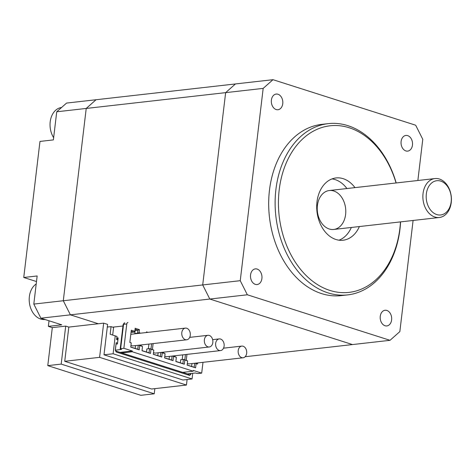 <?xml version="1.0" encoding="UTF-8"?>
<svg xmlns="http://www.w3.org/2000/svg" width="475" height="475" viewBox="0 0 475 475"><rect width="100%" height="100%" fill="white"/><g stroke="black" fill="none" stroke-linecap="round" stroke-linejoin="round"><path stroke-width="0.71" d="M423.041 193.527A19.588 14.197 83.5 0 0 439.345 217.491A19.588 14.197 83.5 0 0 451.25 196.424A19.588 14.197 83.5 0 0 434.934 178.564A19.588 14.197 83.5 0 0 423.041 193.527M426.342 193.883A17.237 12.492 -96.5 0 1 446.678 185.339A17.237 12.492 -96.5 0 1 443.228 214.302A17.237 12.492 -96.5 0 1 426.342 193.883M439.345 217.491L333.711 229.461A19.588 14.197 -96.5 0 1 317.407 205.503A19.588 14.197 -96.5 0 1 329.3 190.534A19.588 14.197 -96.5 0 1 345.616 208.4A19.588 14.197 -96.5 0 1 333.711 229.461A19.588 14.197 -96.5 0 1 317.407 205.503A19.588 14.197 -96.5 0 1 329.3 190.534L434.934 178.564M186.443 385.053L151.59 389.007L64.737 361.297L68.816 327.091L103.669 323.142L99.596 357.343L186.443 385.053L187.102 379.525M154.238 393.793L140.832 395.313L47.779 365.625L61.186 364.105L154.238 393.793L154.85 388.633M47.779 365.625L52.309 327.619L65.716 326.099L61.186 364.105M65.716 326.099L68.816 327.091M36.492 281.544L23.75 277.483L37.157 275.963L33.802 304.083L40.903 318.185L61.768 324.841L48.361 326.361L49.026 320.779M413.096 220.465L399.843 331.609L390.022 340.314L247.344 294.785L240.243 280.689L263.174 88.386L272.994 79.687L66.553 103.081L56.733 111.785L53.378 139.905L39.971 141.425L23.75 277.483M48.361 326.361L52.309 327.619M56.733 111.785L86.224 108.442L63.294 300.74L70.395 314.842L98.307 323.748L70.395 314.842L63.294 300.74L86.224 108.442L96.045 99.738L86.224 108.442L225.637 92.643L235.458 83.938L225.637 92.643L263.174 88.386M33.802 304.083L202.706 284.941L225.637 92.643L202.706 284.941L240.243 280.689M107.35 326.634L108.324 326.942L107.35 326.634M40.903 318.185L209.808 299.042L202.706 284.941L209.808 299.042L247.344 294.785M271.397 100.088A7.885 5.718 -96.5 0 1 276.189 94.062A7.885 5.718 -96.5 0 1 282.756 101.252A7.885 5.718 -96.5 0 1 277.964 109.731A7.885 5.718 -96.5 0 1 271.397 100.088M380.267 316.291A7.885 5.718 -96.5 0 1 385.053 310.264A7.885 5.718 -96.5 0 1 391.62 317.454A7.885 5.718 -96.5 0 1 386.828 325.933A7.885 5.718 -96.5 0 1 380.267 316.291M250.557 274.906A7.885 5.718 -96.5 0 1 255.342 268.88A7.885 5.718 -96.5 0 1 261.909 276.07A7.885 5.718 -96.5 0 1 257.118 284.549A7.885 5.718 -96.5 0 1 250.557 274.906M401.108 141.473A7.885 5.718 -96.5 0 1 405.899 135.446A7.885 5.718 -96.5 0 1 412.466 142.637A7.885 5.718 -96.5 0 1 407.675 151.115A7.885 5.718 -96.5 0 1 401.108 141.473M396.192 182.958A86.177 62.474 83.5 0 0 328.237 123.637A86.177 62.474 83.5 0 0 275.91 189.477A86.177 62.474 83.5 0 0 347.647 294.898A86.177 62.474 83.5 0 0 400.603 221.878M400.473 221.896A83.832 60.77 -96.5 0 1 332.233 291.11A83.832 60.77 -96.5 0 1 279.205 189.834A83.832 60.77 -96.5 0 1 332.488 125.584A83.832 60.77 -96.5 0 1 396.061 182.97M347.647 294.898L341.21 295.628A86.177 62.474 -96.5 0 1 269.473 190.208A86.177 62.474 -96.5 0 1 321.801 124.367L328.237 123.637M359.379 226.551A31.338 22.717 -96.5 0 1 343.081 240.225A31.338 22.717 -96.5 0 1 316.991 201.887A31.338 22.717 -96.5 0 1 336.021 177.947A31.338 22.717 -96.5 0 1 354.968 187.631M339.002 240.184A31.338 22.717 83.5 0 0 351.334 227.466M346.922 188.539A31.338 22.717 83.5 0 0 332.055 178.903M272.994 79.687L415.673 125.21L422.774 139.312L417.863 180.5M390.022 340.314L352.492 344.565L209.808 299.042L352.492 344.565L245.153 356.731M192.066 378.961L182.946 379.994L103.995 354.801L113.109 353.768L192.066 378.961L192.737 373.291M115.271 358.405L126.552 362.003M160.39 372.798L171.671 376.396M121.784 352.943L132.24 351.755L193.147 371.189L193.236 370.429L201.697 373.124L198.479 373.492A1.568 0.333 -173.2 0 1 196.276 373.255L195.433 372.982L187.441 373.89L189.264 373.683L190.861 374.336L190.962 373.492M127.959 322.478A1.959 1.419 83.5 0 0 126.772 323.974L123.868 348.294L120.65 348.662A1.568 0.333 6.8 0 0 120.222 348.834A1.568 0.333 6.8 0 0 120.709 349.143L121.552 349.41L115.288 350.223L116.185 342.683L115.389 350.111L115.858 351.049L188.611 374.264L189.632 375.422L190.861 374.336M189.632 375.422L116.179 351.987L115.288 350.223M116.185 342.683L117.545 343.116M117.925 339.922L116.571 339.488L117.016 336.466L110.147 334.234L116.933 336.448M113.109 353.768L115.241 335.908M112.688 335.047L113.59 327.447L111.055 326.634L110.147 334.234M107.302 327.061L111.055 326.634M118.02 339.114L116.749 338.711L117.016 336.466M115.858 351.049L116.179 351.987M188.611 374.264L189.264 373.683M116.749 338.711L116.571 339.488M64.737 361.297L99.596 357.343M103.995 354.801L107.617 324.401L103.669 323.142M61.685 107.397L60.325 107.73A18.697 13.555 83.5 0 0 50.208 127.698A18.697 13.555 83.5 0 0 53.645 137.685M36.195 283.991A18.697 13.555 83.5 0 0 30.721 291.133A18.697 13.555 83.5 0 0 31.398 309.908A18.697 13.555 83.5 0 0 43.676 319.538L45.214 319.562M193.147 371.189L182.691 372.376M123.868 348.294L132.329 350.995L120.05 352.385M132.24 351.755L132.329 350.995M201.697 373.124L202.985 362.324M140.653 333.177L139.05 332.666L139.412 329.626L135.185 328.278L134.823 331.318L131.296 330.19L129.835 342.457L131.243 342.908L130.738 347.136L139.199 349.832L139.703 345.61L141.111 346.055L142.524 346.507L142.019 350.734L150.48 353.436L150.985 349.208L153.799 350.105L153.3 354.332L161.755 357.034L162.26 352.806L165.08 353.703L164.576 357.93L173.037 360.632L173.541 356.404L176.362 357.307L175.857 361.528L184.318 364.23L184.822 360.003L187.637 360.905L187.138 365.127L195.593 367.828L196.098 363.601L197.511 364.052L197.642 362.93M147.957 332.352L146.46 331.877L146.383 332.53M195.249 363.203L196.08 363.47L196.127 363.102M196.08 363.47L197.511 364.052M195.148 363.215L196.098 363.601M187.15 365.008L194.168 367.246L194.643 363.274M194.168 367.246L195.593 367.828M186.242 360.329L187.637 360.905M186.954 354.386L186.23 360.454L184.805 359.872L185.434 354.558M175.869 361.404L182.887 363.648L183.392 359.421L184.805 359.872M180.34 362.835L180.714 359.723L183.392 359.421L184.822 360.003M182.887 363.648L184.318 364.23M174.966 356.731L176.362 357.307M175.085 355.733L174.948 356.856L173.523 356.268L173.565 355.906M172.692 356.007L173.523 356.268M172.591 356.018L173.541 356.404M164.593 357.806L171.612 360.044L172.081 356.072M171.612 360.044L173.037 360.632M163.685 353.133L165.08 353.703M163.804 352.135L163.673 353.258L162.242 352.67L162.29 352.308M161.411 352.408L162.242 352.67M161.31 352.42L162.26 352.806M153.312 354.207L160.33 356.446L160.805 352.474M160.33 356.446L161.755 357.034M152.404 349.535L153.799 350.105M153.116 343.591L152.392 349.659L150.967 349.072L151.596 343.763M142.031 350.609L149.049 352.848L149.554 348.626L150.967 349.072M146.502 352.034L146.876 348.929L149.554 348.626L150.985 349.208M149.049 352.848L150.48 353.436M141.128 345.937L142.524 346.507M141.247 344.939L141.111 346.055L139.686 345.473L139.727 345.111M138.854 345.206L139.686 345.473M138.753 345.218L139.703 345.61M130.756 347.011L137.774 349.25L138.243 345.277M137.774 349.25L139.199 349.832M129.847 342.338L131.243 342.908M138.213 333.456L137.489 333.224L139.05 332.666M131.041 332.328L134.104 332.144L134.823 331.318M134.104 332.144L131.177 331.212M135.535 333.759L134.805 333.527L137.489 333.224L137.851 330.184L139.412 329.626M134.805 333.527L135.167 330.487L137.851 330.184L135.06 329.294M135.227 348.436L135.565 345.58M148.354 348.757L148.918 344.066M157.783 355.633L158.122 352.777M169.058 359.237L169.403 356.375M182.192 359.557L182.756 354.867M191.621 366.433L191.959 363.577M112.723 327.168L122.948 326.01M116.826 338.028L118.168 337.873L117.444 343.953L116.096 344.108M117.266 338.877L118.061 338.788M246.667 353.287A5.878 4.257 83.5 0 0 241.775 346.103A5.878 4.257 83.5 0 0 238.207 352.42A5.878 4.257 83.5 0 0 243.099 357.782A5.878 4.257 83.5 0 0 246.667 353.287M243.099 357.782L189.477 363.856A5.878 4.257 -96.5 0 1 187.346 363.357M224.111 346.091A5.878 4.257 83.5 0 0 219.218 338.907A5.878 4.257 83.5 0 0 215.65 345.224A5.878 4.257 83.5 0 0 220.542 350.58A5.878 4.257 83.5 0 0 224.111 346.091M220.542 350.58L166.921 356.66A5.878 4.257 -96.5 0 1 164.789 356.161M212.83 342.493A5.878 4.257 83.5 0 0 207.937 335.308A5.878 4.257 83.5 0 0 204.369 341.626A5.878 4.257 83.5 0 0 209.261 346.982A5.878 4.257 83.5 0 0 212.83 342.493M209.261 346.982L155.64 353.062A5.878 4.257 -96.5 0 1 153.508 352.563M190.273 335.297A5.878 4.257 83.5 0 0 185.381 328.106A5.878 4.257 83.5 0 0 181.812 334.43A5.878 4.257 83.5 0 0 186.705 339.785A5.878 4.257 83.5 0 0 190.273 335.297M186.705 339.785L133.083 345.865A5.878 4.257 -96.5 0 1 130.952 345.367M130.785 334.459A5.878 4.257 -96.5 0 1 131.759 334.186L185.381 328.106M120.65 348.662L123.553 324.336A1.959 1.419 -96.5 0 1 124.741 322.84L123.126 324.514A1.568 0.333 6.8 0 1 123.553 324.336L126.772 323.974M120.222 348.834L123.126 324.514M223.529 348.169L241.775 346.103M212.652 339.649L219.218 338.907M189.691 337.375L207.937 335.308"/></g></svg>

